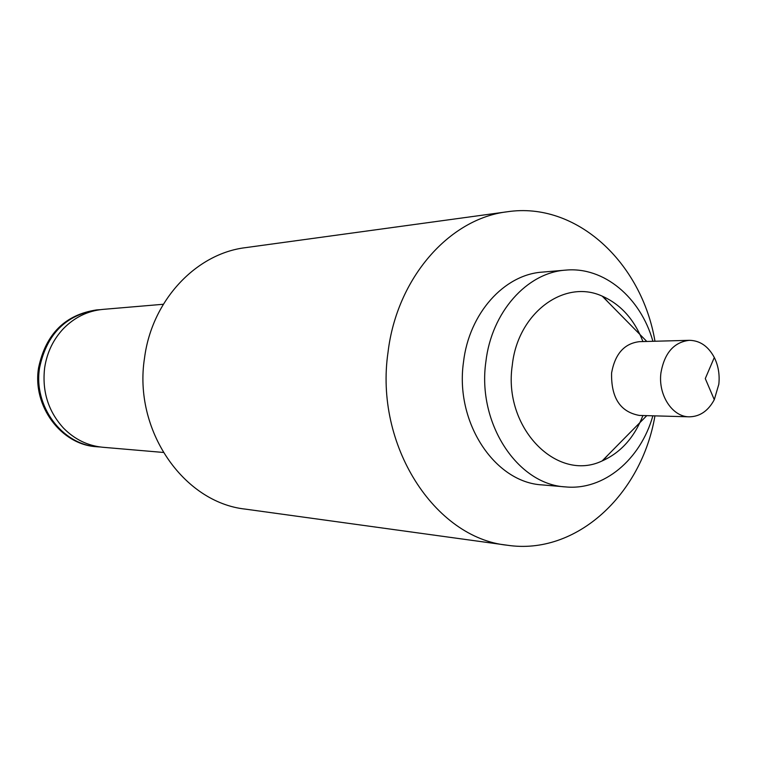 <?xml version="1.0" encoding="UTF-8"?>
<svg xmlns="http://www.w3.org/2000/svg" width="757" height="757" viewBox="0 0 757 757"><rect width="100%" height="100%" fill="white"/><g stroke="black" fill="none" stroke-linecap="round" stroke-linejoin="round"><path stroke-width="1.14" d="M100.208 446.98L97.511 446.81C62.188 444.813 33.213 406.159 39.572 367.836C46.726 333.979 66.058 314.657 97.568 309.85L100.265 309.679M97.511 446.81L96.442 446.715C61.156 444.728 32.21 406.121 38.56 367.845C45.713 334.045 65.026 314.742 96.499 309.935L97.568 309.85M163.266 452.44L102.895 447.273C87.812 445.816 74.688 439.438 63.522 428.131C48.221 411.354 41.928 391.237 44.654 367.77C47.01 352.412 53.312 339.325 63.56 328.491C74.735 317.192 87.869 310.824 102.952 309.386L163.323 304.267M654.947 415.867C641.567 494.7 576.162 555.666 507.228 545.22L245.448 509.13C183.449 502.601 133.062 429.967 144.54 357.929C151.93 300.236 196.139 253.538 245.561 247.643L507.36 211.761C576.304 201.381 641.662 262.395 654.975 341.246M507.228 545.22C434.632 537.99 374.308 445.012 388.038 352.175C396.857 277.885 449.516 218.48 507.36 211.761M652.865 415.811C640.602 459.565 603.783 490.64 565.564 486.912L542.324 484.915C494.737 482.597 454.739 422.311 463.502 362.054C469.075 313.389 504.171 274.536 542.409 272.104L565.649 270.126C603.878 266.436 640.668 297.529 652.903 341.303M603.092 296.517L608.108 302.128M565.564 486.912C517.476 484.584 477.005 423.163 485.871 361.751C491.511 312.158 527.004 272.586 565.649 270.126M642.92 415.527C634.347 437.527 620.749 452.658 602.146 460.928C556.849 482.72 502.809 427.573 512.29 365.205C517.703 312.953 564.391 278.661 602.212 296.138C620.816 304.418 634.394 319.558 642.948 341.568M689.249 416.823L639.372 415.432C620.305 411.978 611.05 397.822 611.59 372.964C615.053 353.898 624.317 343.46 639.4 341.662L689.277 340.319C699.903 340.499 708.24 346.214 714.305 357.484C718.327 365.678 719.831 374.601 718.828 384.244L714.286 399.677C708.211 410.937 699.865 416.653 689.249 416.823C672.311 416.965 657.918 394.851 660.946 372.775C664.476 352.989 673.919 342.173 689.277 340.319M608.041 454.948L603.026 460.549M646.8 341.464L602.212 296.138M714.286 399.677L705.287 378.576L714.305 357.484M646.771 415.64L602.146 460.928"/></g></svg>
